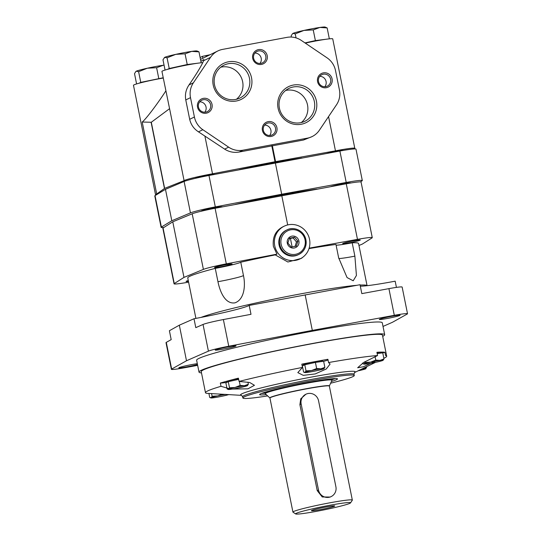 <?xml version="1.0" encoding="UTF-8"?>
<svg xmlns="http://www.w3.org/2000/svg" width="541" height="541" viewBox="0 0 541 541"><rect width="100%" height="100%" fill="white"/><g stroke="black" fill="none" stroke-linecap="round" stroke-linejoin="round"><path stroke-width="0.81" d="M149.14 80.812A12.423 0.757 -11.4 0 1 159.933 78.634M138.949 83.26L140.768 82.374L163.22 77.762M135.845 71.5L134.52 73.664L136.589 83.936M138.611 71.669L147.314 68.227A16.67 1.021 168.6 0 0 136.271 71.209L138.611 71.669L140.768 82.374M156.606 67.699L163.267 65.251A16.67 1.021 168.6 0 0 147.314 68.227L156.606 67.699L158.763 78.398M136.271 71.209A16.67 1.021 168.6 0 0 135.953 71.405A16.67 1.021 168.6 0 0 135.919 71.439M164.058 65.136A16.67 1.021 168.6 0 0 163.267 65.251M305.773 43.01A12.423 0.757 -11.4 0 1 316.559 40.832M304.975 42.895L315.389 40.595L328.664 38.918M327.143 27.916L325.073 27.05A16.67 1.021 168.6 0 0 319.893 27.449L327.143 27.916L329.3 38.614M292.897 33.414L295.237 33.873L303.941 30.424A16.67 1.021 168.6 0 0 292.897 33.414A16.67 1.021 168.6 0 0 292.586 33.603L291.146 35.862L291.389 37.065M295.237 33.873L296.049 37.89M313.232 29.897L319.893 27.449A16.67 1.021 168.6 0 0 303.941 30.424L313.232 29.897L315.389 40.595M177.604 66.942A12.423 0.757 -11.4 0 1 188.39 64.764M167.406 69.39L169.225 68.504L187.22 64.528L200.495 62.851M165.052 70.066L162.976 59.794L164.728 57.346L167.068 57.806L175.771 54.357L185.063 53.829L191.724 51.381L198.973 51.848L197.986 51.348M198.973 51.848L201.13 62.546M164.302 57.637L164.728 57.346A16.67 1.021 168.6 0 0 164.417 57.535A16.67 1.021 168.6 0 0 164.376 57.569M167.068 57.806L169.225 68.504M185.063 53.829L187.22 64.528M197.986 51.341L196.904 50.982A16.67 1.021 168.6 0 0 191.724 51.381A16.67 1.021 168.6 0 0 175.771 54.357A16.67 1.021 168.6 0 0 164.728 57.346M312.056 136.609A19.699 19.138 64 0 0 319.386 130.219L336.522 104.758A19.699 19.138 64 0 0 339.417 89.921L335.508 70.56A19.699 19.138 64 0 0 327.062 57.84L301.276 40.392A19.699 19.138 64 0 0 286.987 37.363L222.601 49.387A19.699 19.138 64 0 0 217.861 50.949A19.699 19.138 64 0 0 210.53 57.339L193.394 82.793A19.699 19.138 64 0 0 190.5 97.637L194.408 116.998A19.699 19.138 64 0 0 202.855 129.718L228.647 147.166A19.699 19.138 64 0 0 242.929 150.195L307.315 138.171A19.699 19.138 64 0 0 312.056 136.609L303.569 139.997L239.183 152.021C233.969 152.941 229.114 151.974 224.616 149.127L198.486 131.848C193.854 128.839 190.919 124.653 189.681 119.304L185.773 99.936C184.833 94.506 185.915 89.502 189.025 84.923C195.605 75.321 200.184 67.896 202.774 62.648A21.741 1.332 -11.4 0 0 178.753 66.692A21.741 1.332 -11.4 0 0 161.935 71.412L169.576 108.673L151.297 122.259L164.626 188.376L184.089 180.66A21.741 1.332 -11.4 0 1 212.505 173.803L275.011 161.739L335.461 150.844A21.741 1.332 -11.4 0 1 354.795 148.295A21.741 1.332 -11.4 0 1 353.618 148.991M151.297 122.259L142.195 122.036C145.63 119.52 157.275 104.19 165.864 90.881M200.88 61.329L203.903 59.517L203.599 60.714L210.53 57.339M202.774 62.648L203.599 60.714M156.288 194.882A21.741 1.332 -11.4 0 1 155.537 194.692L133.478 85.282A21.741 1.332 -11.4 0 1 133.985 84.869A21.741 1.332 -11.4 0 1 163.274 78.032M305.293 43.111A21.741 1.332 -11.4 0 1 332.735 38.884L354.795 148.295M328.556 116.599L335.461 150.844M169.576 108.673L184.089 180.66M204.924 136.204L212.505 173.803M142.195 122.036L156.707 193.996L164.626 188.376M151.128 122.381L164.45 188.451M239.203 169.698A81.819 5.004 -11.4 0 1 301.743 157.986M195.037 178.415A10.834 0.663 -11.4 0 1 204.586 175.994A10.834 0.663 -11.4 0 1 215.122 174.297M326.764 153.414A10.834 0.663 -11.4 0 1 343.684 150.351M155.537 194.692A21.741 1.332 -11.4 0 1 156.707 193.996M278.081 108.247A20.031 19.462 -116 0 1 303.413 85.904A20.031 19.462 -116 0 1 310.257 119.852A20.031 19.462 -116 0 1 278.081 108.247M213.201 84.984A20.031 19.462 -116 0 1 238.534 62.641A20.031 19.462 -116 0 1 245.377 96.589A20.031 19.462 -116 0 1 213.201 84.984M262.412 130.401A7.574 7.364 -116 0 1 271.995 121.955A7.574 7.364 -116 0 1 274.585 134.79A7.574 7.364 -116 0 1 262.412 130.401M252.708 58.374A7.574 7.364 -116 0 1 262.284 49.928A7.574 7.364 -116 0 1 264.874 62.763A7.574 7.364 -116 0 1 252.708 58.374M317.581 81.644A7.574 7.364 -116 0 1 327.163 73.191A7.574 7.364 -116 0 1 329.753 86.033A7.574 7.364 -116 0 1 317.581 81.644M197.533 107.138A7.574 7.364 -116 0 1 207.115 98.685A7.574 7.364 -116 0 1 209.705 111.527A7.574 7.364 -116 0 1 197.533 107.138M261.35 165.472A81.819 5.004 -11.4 0 1 273.929 163.071M198.452 107.044A6.343 6.167 -116 0 1 210.064 103.209A6.343 6.167 -116 0 1 207.304 111.615A6.343 6.167 -116 0 1 198.452 107.044M199.703 101.823A6.343 6.167 -116 0 1 204.775 112.224M318.5 81.549A6.343 6.167 -116 0 1 330.118 77.715A6.343 6.167 -116 0 1 327.352 86.12A6.343 6.167 -116 0 1 318.5 81.549M319.758 76.335A6.343 6.167 -116 0 1 324.823 86.729M253.621 58.286A6.343 6.167 -116 0 1 265.239 54.452A6.343 6.167 -116 0 1 262.473 62.857A6.343 6.167 -116 0 1 253.621 58.286M254.879 53.065A6.343 6.167 -116 0 1 259.944 63.459M263.332 130.313A6.343 6.167 -116 0 1 274.943 126.479A6.343 6.167 -116 0 1 272.184 134.885A6.343 6.167 -116 0 1 263.332 130.313M264.583 125.093A6.343 6.167 -116 0 1 269.648 135.487M214.513 84.849A18.272 17.752 -116 0 1 223.994 65.163A18.272 17.752 -116 0 1 247.954 73.806A18.272 17.752 -116 0 1 240.001 98.009A18.272 17.752 -116 0 1 214.513 84.849M220.755 67.212A18.272 17.752 -116 0 1 242.632 81.657A18.272 17.752 -116 0 1 236.39 99.294M279.386 108.119A18.272 17.752 -116 0 1 288.874 88.426A18.272 17.752 -116 0 1 312.833 97.076A18.272 17.752 -116 0 1 304.881 121.279A18.272 17.752 -116 0 1 279.386 108.119M285.634 90.482A18.272 17.752 -116 0 1 307.511 104.927A18.272 17.752 -116 0 1 301.269 122.564M200.109 57.495L202.469 56.345L210.111 54.729M360.374 181.871L362.044 180.856A22.729 1.386 168.6 0 0 362.314 180.566L355.978 149.133A22.729 1.386 168.6 0 0 339.883 151.02L208.975 175.467A22.729 1.386 168.6 0 0 184.109 181.465L165.472 189.316L155.044 195.632A22.729 1.386 168.6 0 0 154.78 195.923L161.117 227.355A22.729 1.386 168.6 0 0 163.882 227.463M362.314 180.566A22.729 1.386 168.6 0 0 346.22 182.452L281.678 194.233L275.342 162.8M281.678 194.233L215.311 206.899A22.729 1.386 168.6 0 0 190.452 212.897L171.808 220.748L165.472 189.316M171.808 220.748L161.38 227.064A22.729 1.386 168.6 0 0 161.117 227.355M316.945 189.1A82.577 5.045 168.6 0 0 235.349 204.383M350.494 183.041A10.759 0.656 168.6 0 0 350.575 182.932A10.759 0.656 168.6 0 0 342.629 183.886A10.759 0.656 168.6 0 0 330.828 186.577M222.405 206.865L222.405 206.865A10.759 0.656 168.6 0 0 212.944 208.102A10.759 0.656 168.6 0 0 201.563 210.916A10.759 0.656 168.6 0 0 201.313 211.118A10.759 0.656 168.6 0 0 201.428 211.186M295.677 513.95L293.006 512.185A30.303 1.853 -11.4 0 1 292.931 512.084A30.303 1.853 -11.4 0 1 293.635 511.509A30.303 1.853 -11.4 0 1 325.696 503.597A30.303 1.853 -11.4 0 1 352.34 500.1A30.303 1.853 -11.4 0 1 352.306 500.229L350.534 502.887A28.031 1.711 -11.4 0 1 323.423 509.994A28.031 1.711 -11.4 0 1 295.677 513.95A28.031 1.711 -11.4 0 1 296.258 513.328A28.031 1.711 -11.4 0 1 326.75 505.849A28.031 1.711 -11.4 0 1 350.534 502.887M318.5 490.024L317.236 490.64L322.24 496.969L330.199 497.051L331.187 496.57A9.089 8.832 64 0 0 335.9 486.778L318.561 400.793A9.089 8.832 64 0 0 305.881 394.24A9.089 8.832 64 0 0 301.161 404.039L318.5 490.024A9.089 8.832 64 0 0 331.187 496.57M317.236 490.64L299.903 404.654L300.728 398.839L305.881 394.24M311.677 510.447A11.916 0.73 -11.4 0 1 324.079 507.377A11.916 0.73 -11.4 0 1 334.751 505.936A11.916 0.73 -11.4 0 1 323.227 509.034A11.916 0.73 -11.4 0 1 311.406 510.643A11.916 0.73 -11.4 0 1 311.677 510.447M363.302 363.931L362.72 363.633L364.1 363.904L365.134 362.456L370.626 362.139L375.765 360.103L380.053 360.38L383.988 358.933L382.751 352.827L377.165 353.625M238.655 379.376L228.275 381.669L225.861 382.852L227.092 388.959L228.309 389.466A9.846 0.602 -11.4 0 1 228.471 389.229L229.506 387.782L234.997 387.464L240.143 385.429L244.424 385.706L248.36 384.259L247.325 385.706A9.846 0.602 -11.4 0 1 240.799 387.471A9.846 0.602 -11.4 0 1 231.372 389.229A9.846 0.602 -11.4 0 1 228.309 389.466M324.864 367.359L323.633 361.253L315.417 362.423L304.779 364.776L302.365 365.953L303.596 372.059L304.82 372.566A9.846 0.602 -11.4 0 1 304.982 372.33L306.017 370.883L311.501 370.565L316.647 368.529L320.928 368.806L324.864 367.359L323.829 368.806A9.846 0.602 -11.4 0 1 317.303 370.571A9.846 0.602 -11.4 0 1 307.876 372.33A9.846 0.602 -11.4 0 1 304.82 372.566M214.723 267.376A8.967 0.548 -11.4 0 1 224.211 265.036A8.967 0.548 -11.4 0 1 232.096 264.001A8.967 0.548 -11.4 0 1 223.413 266.307A8.967 0.548 -11.4 0 1 214.52 267.545A8.967 0.548 -11.4 0 1 214.723 267.376M188.437 281.306A8.967 0.548 -11.4 0 1 186.057 281.415A8.967 0.548 -11.4 0 1 186.266 281.239A8.967 0.548 -11.4 0 1 188.288 280.583M342.899 243.436A8.967 0.548 -11.4 0 1 352.387 241.097A8.967 0.548 -11.4 0 1 360.272 240.062A8.967 0.548 -11.4 0 1 351.589 242.375A8.967 0.548 -11.4 0 1 342.69 243.612A8.967 0.548 -11.4 0 1 342.899 243.436M188.606 282.152A21.214 1.298 -11.4 0 1 174.053 283.829A21.214 1.298 -11.4 0 1 174.27 283.579L183.981 277.391L203.396 269.391A21.214 1.298 -11.4 0 1 226.307 263.859L276.958 254.155L275.22 254.892L287.893 262.006L301.472 258.321L303.325 256.833A18.184 17.664 -116 0 1 274.727 245.79A18.184 17.664 -116 0 1 287.771 224.914A18.184 17.664 -116 0 1 308.005 234.801A18.184 17.664 -116 0 1 303.325 256.833M309.141 248.15L357.473 239.365A21.214 1.298 -11.4 0 1 372.269 237.648A21.214 1.298 -11.4 0 1 372.052 237.898L362.342 244.086L358.96 245.479M308.992 248.61A87.121 5.329 -11.4 0 1 335.954 244.444L338.646 257.786L347.018 277.472M347.126 277.594L353.199 280.779L356.424 275.477L354.882 256.15L352.191 242.808A20.003 1.224 -11.4 0 1 336.11 245.208M352.191 242.808A87.121 5.329 -11.4 0 1 358.568 243.518L367.075 285.695A87.121 5.329 -11.4 0 0 360.103 285.087M195.91 318.385L187.761 277.959A87.121 5.329 -11.4 0 1 189.783 276.309A87.121 5.329 -11.4 0 1 215.264 268.37A20.003 1.224 -11.4 0 0 240.772 262.216A87.121 5.329 -11.4 0 1 275.22 254.892M243.464 275.558A20.003 1.224 -11.4 0 1 217.955 281.712C219.896 291.443 225.076 304.373 234.929 302.852C244.586 299.498 245.587 285.1 243.464 275.558L240.772 262.216M217.955 281.712L215.264 268.37M197.654 365.351L184.609 367.745A18.184 1.109 -11.4 0 1 171.389 369.32L166.006 342.636A18.184 1.109 -11.4 0 1 166.283 342.372L171.186 339.626L169.394 330.734L179.328 325.182L194.003 318.744A45.458 2.779 168.6 0 0 249.205 305.415L360.029 284.722L361.821 293.621L388.918 288.637A18.184 1.109 -11.4 0 1 402.139 287.061L407.522 313.746A18.184 1.109 -11.4 0 1 407.251 314.017L392.408 322.308L383.014 326.433M171.389 369.32A18.184 1.109 -11.4 0 1 171.659 369.057L186.496 360.759L179.328 325.182M186.496 360.759L208.42 351.143L203.037 324.458A18.184 1.109 -11.4 0 1 223.372 319.548L250.997 314.314L249.205 305.415M208.42 351.143A18.184 1.109 -11.4 0 1 228.755 346.233L312.313 330.395L305.144 294.811M215.487 349.871A10.604 0.649 -11.4 0 1 226.706 347.106A10.604 0.649 -11.4 0 1 236.038 345.882A10.604 0.649 -11.4 0 1 225.766 348.614A10.604 0.649 -11.4 0 1 215.244 350.074A10.604 0.649 -11.4 0 1 215.487 349.871M197.472 364.472A10.604 0.649 -11.4 0 1 185.942 367.014A10.604 0.649 -11.4 0 1 178.814 367.826A10.604 0.649 -11.4 0 1 179.057 367.623A10.604 0.649 -11.4 0 1 186.848 365.56A10.604 0.649 -11.4 0 1 197.316 363.687M379.552 319.237A10.604 0.649 -11.4 0 1 390.771 316.471A10.604 0.649 -11.4 0 1 400.097 315.247A10.604 0.649 -11.4 0 1 389.831 317.98A10.604 0.649 -11.4 0 1 379.302 319.44A10.604 0.649 -11.4 0 1 379.552 319.237M312.313 330.395L394.301 315.322A18.184 1.109 -11.4 0 1 407.522 313.746M201.495 372.898A94.695 5.789 -11.4 0 1 199.014 372.113L196.626 360.252A94.695 5.789 -11.4 0 1 198.824 358.46A94.695 5.789 -11.4 0 1 299.011 333.743A94.695 5.789 -11.4 0 1 382.284 322.815L384.678 334.676A94.695 5.789 -11.4 0 1 382.697 336.36M199.014 372.113A94.695 5.789 -11.4 0 1 201.218 370.321A94.695 5.789 -11.4 0 1 301.398 345.604A94.695 5.789 -11.4 0 1 384.678 334.676M332.593 378.714A35.422 2.164 -11.4 0 1 331.809 379.106M264.968 392.583A35.422 2.164 -11.4 0 1 264.096 392.523M334.453 378.585A38.059 2.326 -11.4 0 1 331.897 379.545M265.056 393.023A38.059 2.326 -11.4 0 1 262.331 393.124M335.244 378.551A39.392 2.407 -11.4 0 1 331.931 379.714M265.09 393.192A39.392 2.407 -11.4 0 1 261.587 393.402M266.26 394.626A39.723 2.428 -11.4 0 1 259.633 394.572A39.723 2.428 -11.4 0 1 260.559 393.848A39.723 2.428 -11.4 0 1 302.324 383.535A39.723 2.428 -11.4 0 1 337.496 378.869A39.723 2.428 -11.4 0 1 331.41 381.486M267.653 395.911A56.819 3.476 -11.4 0 1 242.875 397.98A56.819 3.476 -11.4 0 1 244.194 396.905A56.819 3.476 -11.4 0 1 304.306 382.074A56.819 3.476 -11.4 0 1 354.267 375.522A56.819 3.476 -11.4 0 1 330.625 383.211M328.556 362.544L330.091 364.059L326.23 369.009L315.214 373.939L303.285 375.353L297.82 372.614L302.473 367.413L301.817 364.154A92.423 5.653 -11.4 0 1 327.9 359.285L328.556 362.544A92.423 5.653 -11.4 0 1 377.557 355.559L376.901 352.299A92.423 5.653 -11.4 0 1 384.928 352.306A16.67 1.021 -11.4 0 1 382.764 352.888M232.556 389.053L247.927 388.83L254.459 385.3L249.753 382.514L239.068 381.419A92.423 5.653 -11.4 0 1 302.473 367.413M229.066 388.648L221.005 386.301L220.349 383.042A92.423 5.653 -11.4 0 1 238.405 378.159L239.068 381.419M241.617 395.37L206.601 393.321A92.423 5.653 -11.4 0 1 205.485 392.712A92.423 5.653 -11.4 0 1 207.636 390.96A92.423 5.653 -11.4 0 1 221.005 386.301M384.928 352.306L385.584 355.572A92.423 5.653 -11.4 0 1 386.693 356.181A92.423 5.653 -11.4 0 1 384.55 357.926L383.853 358.27M375.582 361.131L363.396 366.757L357.662 367.758L363.694 362.416L377.557 355.559M205.485 392.712L201.245 371.66A92.423 5.653 -11.4 0 1 203.389 369.909A92.423 5.653 -11.4 0 1 301.168 345.787A92.423 5.653 -11.4 0 1 382.446 335.129L386.693 356.181M396.425 287.393L395.167 281.178A45.458 2.779 168.6 0 1 360.32 286.175M203.037 324.458L195.795 327.636L194.003 318.744M174.053 283.829L162.848 228.234A21.214 1.298 -11.4 0 1 163.064 227.984L172.775 221.796L192.183 213.796A21.214 1.298 -11.4 0 1 215.095 208.265L346.26 183.771A21.214 1.298 -11.4 0 1 361.063 182.053L372.269 237.648M183.981 277.391L172.775 221.796M287.771 224.914L286.906 225.117C276.735 228.532 272.224 235.619 273.374 246.371L276.958 254.155M287.69 224.934L281.753 195.497M287.291 243.152A6.059 5.89 -116 0 1 294.953 236.397A6.059 5.89 -116 0 1 297.029 246.669A6.059 5.89 -116 0 1 287.291 243.152M291.301 247.075L287.893 243.092L289.509 238.175L294.534 237.242L297.942 241.218L296.326 246.135L291.301 247.075M279.075 244.978A13.64 13.248 -116 0 1 286.155 230.283L286.879 229.932A13.64 13.248 -116 0 1 304.759 236.383A13.64 13.248 -116 0 1 298.821 254.446A13.64 13.248 -116 0 1 279.798 244.627A13.64 13.248 -116 0 1 286.879 229.932C292.505 226.747 301.797 229.242 305.104 237.059C307.444 244.924 305.354 250.72 298.821 254.446L298.098 254.804A13.64 13.248 -116 0 1 279.075 244.978M295.028 246.405L296.509 241.915L297.942 241.218M296.509 241.915L293.094 237.939L294.534 237.242M293.094 237.939L289.32 238.649M292.126 246.946L290.416 238.439M296.367 242.341L296.197 241.556M293.263 238.135L292.891 237.979M328.049 360.029A16.67 1.021 -11.4 0 1 323.646 361.314M322.605 361.402L322.477 360.766A9.846 0.602 -11.4 0 0 313.814 361.902A9.846 0.602 -11.4 0 0 303.393 364.472A9.846 0.602 -11.4 0 0 303.163 364.661L303.332 365.479A16.67 1.021 -11.4 0 1 302.121 365.648M376.989 352.746A9.846 0.602 -11.4 0 1 381.594 352.34L381.723 352.975M226.821 382.365A16.67 1.021 -11.4 0 1 220.349 383.042M226.821 382.379L226.659 381.561A9.846 0.602 -11.4 0 1 226.889 381.371A9.846 0.602 -11.4 0 1 238.493 378.578M316.647 368.529L315.417 362.423M306.017 370.883L304.779 364.776M303.596 372.059L304.982 372.33A9.846 0.602 -11.4 0 1 311.501 370.565A9.846 0.602 -11.4 0 1 320.928 368.806A9.846 0.602 -11.4 0 1 324.018 368.698A9.846 0.602 -11.4 0 1 323.829 368.806M248.36 384.259L247.927 382.122M240.143 385.429L239.332 381.425M229.506 387.782L228.275 381.669M227.092 388.959L228.471 389.229A9.846 0.602 -11.4 0 1 234.997 387.464A9.846 0.602 -11.4 0 1 244.424 385.706A9.846 0.602 -11.4 0 1 247.507 385.598A9.846 0.602 -11.4 0 1 247.325 385.706M228.877 394.565A9.846 0.602 -11.4 0 1 223.413 395.944A9.846 0.602 -11.4 0 1 213.986 397.703A9.846 0.602 -11.4 0 1 210.922 397.939L209.705 397.432L211.085 397.703L212.119 396.249L217.61 395.938L221.709 394.45M212.119 396.249L211.565 393.51M209.705 397.432L208.894 393.402M210.922 397.939A9.846 0.602 -11.4 0 1 211.085 397.703A9.846 0.602 -11.4 0 1 217.61 395.938A9.846 0.602 -11.4 0 1 225.901 394.348M361.922 368.962A9.846 0.602 -11.4 0 1 362.666 368.854L366.595 367.407L365.56 368.854A9.846 0.602 -11.4 0 1 359.041 370.619A9.846 0.602 -11.4 0 1 358.108 370.822M366.595 367.407L366.467 366.744M362.666 368.854A9.846 0.602 -11.4 0 1 365.75 368.746A9.846 0.602 -11.4 0 1 365.56 368.854M383.988 358.933L382.954 360.38A9.846 0.602 -11.4 0 1 376.428 362.145A9.846 0.602 -11.4 0 1 367.001 363.904A9.846 0.602 -11.4 0 1 363.937 364.14A9.846 0.602 -11.4 0 1 364.1 363.904A9.846 0.602 -11.4 0 1 370.626 362.139A9.846 0.602 -11.4 0 1 380.053 360.38A9.846 0.602 -11.4 0 1 383.136 360.272A9.846 0.602 -11.4 0 1 382.954 360.38M375.765 360.103L375.062 356.6M365.134 362.456L364.972 361.652M362.72 363.633L362.612 363.099M189.025 84.923L193.394 82.793M272.333 145.624L275.565 161.637M271.778 145.725L275.011 161.739M189.681 119.304L194.408 116.998M198.486 131.848L202.855 129.718M185.773 99.936L190.5 97.637M239.183 152.021L242.929 150.195M224.616 149.127L228.647 147.166M303.569 139.997L307.315 138.171M202.469 56.345L202.855 58.266M206.013 55.493L206.236 56.616M346.22 182.452L339.883 151.02M215.311 206.899L208.975 175.467M190.452 212.897L184.109 181.465M161.38 227.064L155.044 195.632M292.931 512.084L269.939 398.068A30.303 1.853 -11.4 0 1 270.642 397.493A30.303 1.853 -11.4 0 1 302.703 389.588A30.303 1.853 -11.4 0 1 329.354 386.091L352.34 500.1M269.939 398.068L269.898 397.98A30.364 1.853 -11.4 0 1 270.554 397.331A30.364 1.853 -11.4 0 1 303.325 389.283A30.364 1.853 -11.4 0 1 329.361 385.99L329.354 386.091M269.898 397.98L265.293 393.726A34.036 2.083 -11.4 0 1 266.037 393.003A34.036 2.083 -11.4 0 1 302.771 383.975A34.036 2.083 -11.4 0 1 331.951 380.289L331.748 378.795M265.293 393.726L265.151 393.483A34.09 2.083 -11.4 0 1 265.942 392.834A34.09 2.083 -11.4 0 1 302.013 383.941A34.09 2.083 -11.4 0 1 331.991 380.005M301.161 404.039L299.903 404.654M200.988 317.418A87.121 5.329 -11.4 0 1 274.767 298.963A87.121 5.329 -11.4 0 1 356.803 285.317M171.659 369.057L166.283 342.372M228.755 346.233L223.372 319.548M394.301 315.322L388.918 288.637M242.875 397.98L242.618 396.722A56.819 3.476 -11.4 0 1 243.937 395.64A56.819 3.476 -11.4 0 1 304.049 380.817A56.819 3.476 -11.4 0 1 354.017 374.257L354.267 375.522M241.563 395.343A58.502 3.577 -11.4 0 1 241.895 393.794A58.502 3.577 -11.4 0 1 308.823 377.564A58.502 3.577 -11.4 0 1 354.456 372.58M174.27 283.579L163.064 227.984M203.396 269.391L192.183 213.796M226.307 263.859L215.095 208.265M357.473 239.365L346.26 183.771M354.882 256.15A20.003 1.224 -11.4 0 1 338.808 258.551M281.131 244.309A12.497 12.145 -116 0 1 296.935 230.365A12.497 12.145 -116 0 1 301.209 251.545A12.497 12.145 -116 0 1 281.131 244.309M200.495 59.409L217.861 50.949M329.361 385.99L331.951 380.289M265.151 393.483L264.907 392.266M354.504 372.533L354.017 374.257M241.502 395.315L242.618 396.722M354.416 372.621L375.474 362.355M363.937 364.14L363.295 363.931"/></g></svg>
